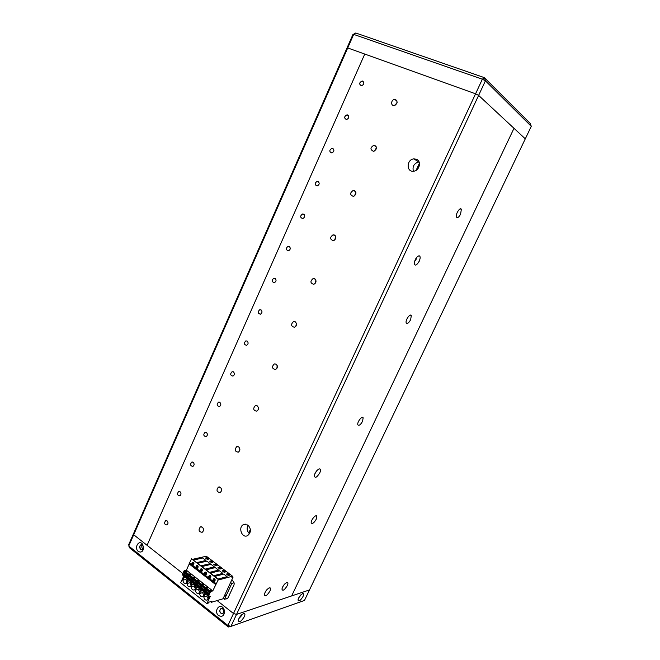 <?xml version="1.0" encoding="UTF-8"?>
<svg xmlns="http://www.w3.org/2000/svg" width="660" height="660" viewBox="0 0 660 660"><rect width="100%" height="100%" fill="white"/><g stroke="black" fill="none" stroke-linecap="round" stroke-linejoin="round"><path stroke-width="0.99" d="M284.411 584.306L282.826 586.575M287.281 585.659C284.361 590.246 282.571 591.36 281.927 589C283.115 585.37 284.905 583.176 287.298 582.417C288.131 582.664 288.123 583.754 287.281 585.659M266.995 589.553L265.122 592.193M269.932 591.104C266.838 595.906 264.949 597.036 264.272 594.503C265.526 590.766 267.399 588.53 269.89 587.779C270.773 588.043 270.79 589.149 269.932 591.104M416.394 159.225C421.748 161.089 419.546 170.775 413.68 171.196C406.172 172.417 406.395 159.406 413.878 158.879L416.394 159.225M419.075 161.931L418.762 161.956C414.034 163.375 412.244 166.469 413.383 171.229M247.896 525.014C251.328 528.908 251.237 532.438 247.615 535.623C241.964 538.741 237.715 527.068 243.565 524.552L247.896 525.014M248.077 525.154C246.51 528.421 247.013 531.3 249.562 533.775M220.366 487.319C222.049 489.274 221.95 491.015 220.077 492.558C216.678 491.964 216.125 490.141 218.402 487.08L220.366 487.319M221.521 489.217L221.587 489.868M257.21 405.826C259.017 407.83 258.86 409.621 256.74 411.197C253.25 410.438 252.797 408.573 255.362 405.611L257.21 405.826M258.283 407.203L258.233 409.678M295.21 321.766C297.157 323.854 296.917 325.693 294.5 327.294C290.961 326.296 290.639 324.39 293.535 321.568L295.21 321.766M296.389 323.227L295.837 326.37M334.43 235.026C336.517 237.221 336.179 239.118 333.407 240.71C329.86 239.407 329.728 237.451 332.995 234.845L334.43 235.026M335.775 236.833L334.57 240.166M374.921 145.472C377.165 147.815 376.687 149.762 373.494 151.321C370.046 149.63 370.153 147.625 373.808 145.299L374.921 145.472M376.398 147.848L374.575 150.983M395.662 99.594C397.98 102.028 397.427 104.008 394.003 105.517C390.382 105.798 391.165 99.404 394.746 99.437L395.662 99.594M397.163 102.316L395.109 105.245M354.511 190.608C356.68 192.877 356.268 194.799 353.298 196.375C349.792 194.89 349.767 192.91 353.232 190.435L354.511 190.608M355.938 192.679L354.395 195.954M314.671 278.743C316.676 280.879 316.396 282.744 313.805 284.344C310.258 283.206 310.018 281.275 313.104 278.553L314.671 278.743M315.925 280.351L315.051 283.635M276.061 364.122C277.934 366.168 277.745 367.983 275.484 369.567C271.961 368.701 271.565 366.82 274.296 363.924L276.061 364.122M277.175 365.508L276.903 368.387M238.648 446.886C240.388 448.858 240.265 450.632 238.268 452.191C234.828 451.522 234.316 449.674 236.734 446.663L238.648 446.886M239.728 448.371L239.811 450.236M202.356 527.142C203.981 529.072 203.915 530.797 202.142 532.323C198.8 531.795 198.206 529.988 200.351 526.894L202.356 527.142M220.918 613.198C222.981 614.064 223.987 613.173 223.946 610.525L223.509 609.485C221.438 606.218 218.097 611.02 220.918 613.198C219.491 611.506 219.491 609.972 220.927 608.611C223.963 608.883 224.631 610.483 222.931 613.429M241.329 615.879L238.92 618.519L241.642 614.807L241.329 615.879M316.932 470.531L314.861 473.781M319.795 472.882C316.759 477.634 314.935 478.541 314.325 475.612C315.439 471.809 317.229 469.557 319.696 468.847C320.768 469.186 320.801 470.531 319.795 472.882M416.411 257.714L415.981 259.801L414.529 261.575M419.207 261.245C416.427 265.724 414.785 266.285 414.282 262.919C415.123 258.967 416.724 256.583 419.067 255.766C420.469 256.204 420.519 258.027 419.207 261.245M225.613 598.942L227.123 598.785L228.104 597.688L233.896 585.181C234.473 583.564 234.151 582.186 232.93 581.047L231.693 580.09M352.877 34.609L346.937 48.122L347.721 47.949L353.677 34.386L352.877 34.609L355.757 33L353.677 34.386L482.361 79.216L484.341 77.624L485.422 80.825L482.361 79.216L233.491 613.511L236.527 614.41L478.624 95.395L475.563 93.802L364.757 54.062L147.081 545.308L182.869 573.557L133.7 534.748L133.675 533.346L128.725 544.607L129.36 547.652L228.327 627L227.914 625.482L230.95 626.373L228.327 627M531.275 126.332L525.294 138.831L513.991 128.312L291.654 595.914L236.527 614.41L309.507 589.924L304.466 600.452L230.95 626.373L236.527 614.41L233.491 613.511L217.107 600.575L233.491 613.511L227.914 625.482L128.733 546.043L347.721 47.949L346.937 48.122L133.675 533.346L133.7 534.748L147.081 545.308L364.757 54.062L347.721 47.949L475.563 93.802L478.624 95.395L485.422 80.825L531.275 126.332L530.302 123.527L484.341 77.624L355.757 33M180.081 491.758C181.368 493.309 181.277 494.67 179.825 495.858C177.251 495.338 176.855 493.911 178.621 491.56L180.081 491.758M289.228 246.411C290.804 248.135 290.54 249.612 288.436 250.841C285.755 249.818 285.656 248.292 288.139 246.262L289.228 246.411M347.713 114.956C349.445 116.837 349.033 118.379 346.475 119.559C343.918 118.115 344.083 116.539 346.97 114.832L347.713 114.956M303.592 214.129C305.209 215.878 304.912 217.371 302.701 218.6C300.036 217.478 299.995 215.944 302.577 213.98L303.592 214.129M219.854 402.361C221.232 403.953 221.1 405.355 219.442 406.568C216.802 405.908 216.48 404.448 218.485 402.188L219.854 402.361M206.448 432.498C207.793 434.074 207.677 435.46 206.093 436.664C203.47 436.062 203.123 434.61 205.045 432.316L206.448 432.498M167.12 520.897C168.366 522.431 168.3 523.792 166.898 524.964C164.365 524.486 163.936 523.058 165.635 520.69L167.12 520.897M260.997 309.87C262.49 311.528 262.284 312.972 260.378 314.209C257.697 313.351 257.499 311.85 259.776 309.713L260.997 309.87M247.129 341.055C248.581 342.688 248.399 344.116 246.584 345.345C243.911 344.561 243.664 343.076 245.85 340.89L247.129 341.055L245.85 340.89M193.19 462.289C194.502 463.856 194.403 465.234 192.885 466.43C190.286 465.869 189.915 464.425 191.755 462.107L193.19 462.289M233.417 371.877C234.828 373.494 234.671 374.913 232.939 376.134C230.274 375.416 229.993 373.939 232.089 371.712L233.417 371.877M318.128 181.459C319.778 183.257 319.448 184.759 317.13 185.98C314.49 184.759 314.507 183.208 317.188 181.319L318.128 181.459M332.83 148.401C334.521 150.241 334.15 151.759 331.716 152.963C329.109 151.643 329.2 150.076 331.988 148.269L332.83 148.401M275.03 278.322C276.565 280.013 276.334 281.474 274.329 282.703C271.648 281.771 271.491 280.261 273.867 278.173L275.03 278.322M362.769 81.106C364.543 83.036 364.089 84.587 361.399 85.759C358.9 84.191 359.147 82.599 362.134 80.99L362.769 81.106M142.742 548.839C141.661 547.684 141.512 546.406 142.304 545.003C141.512 546.406 141.661 547.684 142.742 548.839L142.742 548.839M316.222 519.238C314.185 522.745 312.543 524.04 311.314 523.116C310.175 520.971 315.909 513.752 316.775 516.227L316.222 519.238M410.627 319.737C408.82 322.971 407.36 324.052 406.263 322.971C404.926 320.587 410.223 312.873 411.312 315.62L410.627 319.737M460.581 214.17C458.89 217.255 457.537 218.245 456.514 217.148C455.07 214.681 460.152 206.481 461.348 209.335L460.581 214.17M362.538 421.352C360.616 424.727 359.065 425.906 357.901 424.891C356.656 422.623 362.183 415.222 363.157 417.838L362.538 421.352M513.991 128.312L478.624 95.395L525.294 138.831L309.499 589.924L291.654 595.914L513.991 128.312M300.366 595.757L298.7 597.878L300.366 595.757M140.596 549.252C142.073 550.003 143.005 549.409 143.393 547.453L142.791 545.457C139.904 544.541 139.169 545.803 140.596 549.252C139.285 547.586 139.359 546.117 140.827 544.863C142.824 544.747 143.6 545.944 143.154 548.476M138.328 551.422C133.782 547.981 138.806 539.253 142.519 544.162L143.665 547.981C142.923 551.719 141.141 552.865 138.328 551.422M218.65 615.615C213.271 611.449 219.656 602.266 223.616 608.512L224.441 610.5C224.524 615.582 222.593 617.281 218.65 615.615M302.981 596.566C300.267 600.88 298.609 601.994 297.99 599.915C299.12 596.45 300.82 594.322 303.072 593.53C303.814 593.761 303.781 594.775 302.981 596.566M244.291 616.762C241.015 621.794 239.019 622.982 238.293 620.334C239.638 616.506 241.609 614.221 244.208 613.47C245.108 613.726 245.14 614.823 244.291 616.762M248.737 532.991L250.387 529.411M416.122 170.329L419.43 163.144M249.067 533.346L250.462 530.335M416.905 169.76L419.529 164.084M230.579 582.483L231.817 583.432L224.483 599.288L223.253 598.331M234.061 582.805L231.817 583.432M227.708 598.307L224.483 599.288M186.978 582.087L185.905 579.447L182.869 580.214L183.958 577.813L185.823 577.591M185.905 579.447L186.805 578.391M185.361 577.459L183.958 577.813M186.912 578.473L187.605 580.701L186.268 583.267C184.346 583.754 183.216 582.739 182.869 580.214M188.554 574.233L189.057 574.621L187.209 578.705L186.706 578.308L188.554 574.233L190.798 573.68L187.135 570.801L184.882 571.345L183.282 575.545M193.792 562.807L192.687 563.516L193.694 564.3M218.501 579.232L212.759 590.914L210.565 591.533L208.667 595.666L210.202 596.467L206.902 603.661L208.04 603.314L208.511 602.291L211.893 601.277L211.423 602.291L223.047 598.777L233.071 577.104L231.94 577.409L232.501 576.196L218.122 580.058L218.501 579.232L191.548 558.822L189.098 563.863L215.548 584.397M232.501 576.196L206.341 556.231L192.712 559.292M183.777 575.974L180.7 582.772L206.902 603.661M189.222 563.962L186.384 570.215L184.14 570.76L182.3 574.827L183.043 575.413M191.548 558.822L218.08 579.348M189.61 563.104L216.084 583.688M213.345 579.183L212.875 580.214L214.599 581.559L215.069 580.519C215.284 579.199 214.855 578.597 213.766 578.713L213.345 579.183L214.69 578.828M209.055 575.85L208.585 576.881L210.301 578.209L210.771 577.187C210.986 575.866 210.556 575.272 209.476 575.38L209.055 575.85L210.408 575.504M204.79 572.542L204.319 573.565L206.019 574.893L206.489 573.862C206.704 572.558 206.283 571.964 205.219 572.071L204.79 572.542L206.143 572.203M200.549 569.25L200.079 570.273L201.77 571.593L202.24 570.562C202.455 569.266 202.034 568.672 200.978 568.78L200.549 569.25L201.91 568.92M196.333 565.983L195.871 567.006L197.554 568.309L198.017 567.286C198.231 565.999 197.81 565.405 196.762 565.505L196.333 565.983L197.695 565.661M192.142 562.732L191.68 563.747L193.355 565.051L193.817 564.028C194.032 562.749 193.619 562.155 192.58 562.254L192.142 562.732L193.512 562.419M196.927 562.559L205.969 560.464L202.736 557.981L193.669 560.035M201.135 565.802L210.136 563.656L206.885 561.165L197.851 563.269M205.359 569.077L214.327 566.874L211.06 564.366L202.059 566.519M209.616 572.36L218.551 570.108L215.259 567.583L206.291 569.794M213.889 575.668L222.799 573.358L219.483 570.817L210.548 573.086M218.196 579.001L227.065 576.634L223.732 574.076L214.838 576.403M229.796 575.025L228.41 575.569L226.454 574.068L227.593 573.771M221.314 568.549L219.92 569.077L217.982 567.592L219.805 567.13L221.224 568.747M212.941 562.155L211.53 562.658L209.616 561.19L211.447 560.744L212.85 562.345M208.791 558.987L207.372 559.474L205.474 558.014L207.306 557.584L208.708 559.168M217.115 565.339L215.713 565.851L213.79 564.382L214.921 564.102M225.538 571.783L224.152 572.311L222.205 570.817L224.02 570.347L225.448 571.972M232.337 576.543L233.071 577.104M210.623 601.656L211.423 602.291M191.078 581.773L191.779 584.001L190.443 586.567C188.504 587.062 187.366 586.039 187.011 583.506L188.108 581.097L189.981 580.882M199.485 588.415L200.194 590.667L198.874 593.224C196.903 593.744 195.739 592.721 195.376 590.147L196.482 587.722L198.38 587.515M207.999 595.147L208.717 597.415L207.405 599.973C205.408 600.517 204.212 599.478 203.841 596.871L204.955 594.437L206.877 594.231M203.734 591.772L204.443 594.033L203.123 596.59C201.143 597.118 199.963 596.087 199.592 593.497L200.706 591.071L202.612 590.865M195.269 585.082L195.97 587.326L194.642 589.883C192.695 590.395 191.54 589.372 191.177 586.814L192.283 584.397L194.172 584.191M212.759 590.914L211.984 590.304L209.781 590.923L207.892 595.056L208.667 595.666M209.781 590.923L210.565 591.533M186.384 570.215L187.135 570.801M190.798 573.68L191.301 574.068L189.057 574.621M209.822 590.914L211.984 590.304L191.301 574.068M205.549 587.532L207.694 586.938L205.483 587.548L203.602 591.665L204.352 592.202M208.205 587.342L206.002 587.953L204.113 592.069M210.713 575.883L209.575 576.625L210.647 577.459M206.44 572.583L204.319 573.565M205.318 573.317L206.365 574.134M199.559 592.069L198.38 589.322L195.376 590.147M198.38 589.322L199.279 588.25M197.802 587.367L196.482 587.722M203.8 595.435L202.587 592.655L203.494 591.558M201.993 590.708L200.706 591.071M206.217 594.074L204.955 594.437M215.003 579.199L213.865 579.95L214.946 580.8M209.575 576.625L208.585 576.881M202.587 592.655L199.592 593.497M202.199 569.299L200.079 570.273M201.077 570.034L202.117 570.834M195.335 588.72L194.197 586.006L195.698 583.638M194.197 586.006L191.177 586.814M193.627 584.042L192.283 584.397M197.983 566.041L195.871 567.006M196.87 566.767L197.893 567.559M191.144 585.395L190.039 582.714L190.938 581.658M190.039 582.714L187.011 583.506M189.478 580.742L188.108 581.097M192.687 563.516L191.68 563.747M184.14 570.76L184.882 571.345M194.981 576.964L192.753 577.525L190.888 581.617L191.639 582.145M192.753 577.525L193.256 577.929L191.392 582.021M195.484 577.36L193.256 577.929M199.196 580.264L196.969 580.849L195.096 584.95L195.847 585.478M196.969 580.849L197.48 581.245L195.607 585.346M199.7 580.668L197.48 581.245M203.428 583.588L201.218 584.183L199.337 588.299L200.087 588.827M201.218 584.183L201.729 584.587L199.848 588.703M203.94 583.993L201.729 584.587M204.278 584.257L201.564 585.445L204.988 588.134L205.483 587.557L206.002 587.953M213.865 579.95L212.875 580.214M208.073 598.818L206.819 596.005L207.735 594.908M206.819 596.005L203.841 596.871M224.317 596.029L226.256 595.452M222.709 571.205L223.344 570.52L224.961 571.75L225.629 571.577M224.524 572.212L224.961 571.75M218.493 567.98L219.128 567.295L220.729 568.524L221.405 568.351M220.3 568.978L220.729 568.524M214.294 564.77L215.614 563.929L217.024 565.529M216.1 565.76L217.206 565.141M214.937 564.094L216.529 565.307M210.127 561.577L210.763 560.909L212.347 562.114L213.032 561.957M211.926 562.559L212.347 562.114M205.986 558.409L206.621 557.741L208.197 558.938L208.882 558.781M207.776 559.383L208.197 558.938M226.958 574.456L227.593 573.763L229.21 575L229.886 574.827L229.697 575.231M227.593 573.763L228.269 573.589L229.886 574.827M228.781 575.47L229.21 575M185.32 573.457L184.082 574.34L187.341 576.914M187.473 571.073L185.328 571.593L188.653 574.208M187.861 575.38L184.544 572.847L185.328 571.593M184.734 572.187L188.067 574.81L188.537 574.266M186.607 578.135L183.298 575.594M183.348 575.239L184.082 574.34M183.488 574.934L186.813 577.566L187.291 577.013M187.96 575.545L188.067 574.81M189.478 576.733L188.249 577.624L191.524 580.214M191.639 574.34L189.494 574.868L192.844 577.5M192.052 578.68L188.71 576.13L189.494 574.868M188.9 575.47L192.258 578.111L192.737 577.558M190.789 581.443L187.465 578.886M187.514 578.531L188.249 577.624M187.646 578.226L191.004 580.874L191.482 580.313M192.151 578.845L192.258 578.111M193.669 580.033L192.431 580.932L195.739 583.539M195.83 577.624L193.694 578.168L197.06 580.825M196.259 582.005L192.91 579.439L193.694 578.168M193.099 578.77L196.474 581.435L196.96 580.874M195.005 584.768L191.697 581.839L195.071 584.504M191.697 581.839L192.431 580.932M196.367 582.161L196.474 581.435M197.885 583.357L196.647 584.257L199.98 586.888M200.046 580.932L197.909 581.493L201.308 584.158M200.508 585.346L197.125 582.763L197.909 581.493M197.315 582.095L200.714 584.768L201.209 584.207M199.237 588.118L195.863 585.527M195.913 585.172L196.647 584.257M196.053 584.867L199.444 587.548L199.939 586.979M200.615 585.503L200.714 584.768M202.125 586.699L200.896 587.606L204.245 590.255M203.503 591.484L200.104 588.877M200.161 588.522L200.896 587.606M200.302 588.217L203.709 590.914L204.204 590.337M204.773 588.703L201.374 586.105M206.39 590.057L205.161 590.972L208.535 593.637M208.552 587.606L206.431 588.192L209.872 590.898M209.063 592.086L205.648 589.471L206.431 588.192M205.846 588.803L209.278 591.517L209.781 590.939M207.785 594.874L204.369 592.251M204.427 591.896L205.161 590.972M204.567 591.591L207.999 594.305L208.502 593.719M209.179 592.251L209.278 591.517M193.933 563.491L193.223 562.939M198.132 566.75L197.406 566.181M202.364 570.025L201.613 569.448M206.613 573.317L205.854 572.731M210.886 576.634L210.111 576.031M215.193 579.975L214.401 579.356M184.519 574.233L187.489 576.576M184.594 572.492L187.927 575.116M188.677 577.516L191.68 579.884M188.76 575.776L192.118 578.416M192.868 580.816L195.896 583.209M191.837 581.534L195.212 584.199M192.959 579.084L196.333 581.74M197.084 584.141L200.137 586.55M197.175 582.409L200.574 585.082M201.325 587.491L204.402 589.916M202.158 584.834L205.582 587.515M205.59 590.857L208.692 593.299M205.697 589.116L209.137 591.822M286.374 582.64L287.298 582.417M268.876 588.027L269.89 587.779M418.762 161.956L413.878 158.879M245.677 524.164L243.565 524.552M219.516 486.956L218.402 487.08M256.864 405.644L255.362 405.611M295.449 321.915L293.535 321.568M335.239 235.669L332.995 234.845M376.167 146.726L373.808 145.299M397.064 101.153L394.746 99.437M355.558 191.548L353.232 190.435M315.191 279.114L313.104 278.553M276.004 364.089L274.296 363.924M238.037 446.597L236.734 446.663M201.308 526.721L200.351 526.894M220.927 608.611L221.578 608.404M318.425 469.235L319.696 468.847M417.599 256.426L419.067 255.766M316.775 516.227L316.132 515.79M411.312 315.62L410.355 315.134M461.348 209.335L460.267 208.874M363.157 417.838L362.356 417.359M179.421 491.469L178.621 491.56M289.699 246.757L288.139 246.262M348.661 115.904L346.97 114.832M304.202 214.615L302.577 213.98M219.574 402.212L218.485 402.188M206.027 432.292L205.045 432.316M166.353 520.583L165.635 520.69M261.17 309.977L259.776 309.713M192.646 462.041L191.755 462.107M233.277 371.803L232.089 371.712M318.862 182.102L317.188 181.319M333.688 149.201L331.988 148.269M275.352 278.545L273.867 278.173M363.808 82.211L362.134 80.99M142.791 545.457L142.519 544.162M143.393 547.453L143.665 547.981M223.509 609.485L223.616 608.512M223.946 610.525L224.441 610.5M302.288 593.711L303.072 593.53M243.152 613.717L244.208 613.47M140.827 544.863L141.52 544.731M184.222 577.648L185.056 577.442M215.564 584.463L189.098 563.863M200.92 590.931L201.745 590.7M205.161 594.305L205.978 594.074M196.705 587.582L197.538 587.359M192.522 584.248L193.355 584.034M188.356 580.94L189.197 580.726M187.877 575.47L184.544 572.847M192.068 578.77L188.71 576.13M195.022 584.859L191.648 582.194M196.276 582.095L192.91 579.439M200.524 585.437L197.125 582.763M209.08 592.177L205.648 589.471"/></g></svg>
